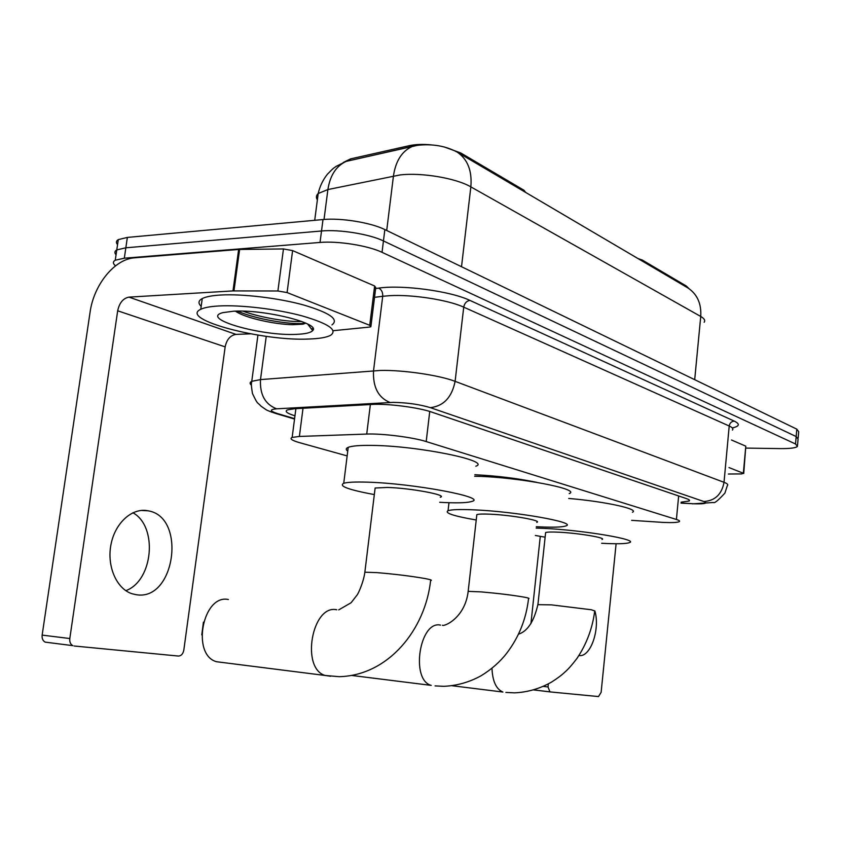 <?xml version="1.0" encoding="UTF-8"?>
<svg xmlns="http://www.w3.org/2000/svg" width="841" height="841" viewBox="0 0 841 841"><rect width="100%" height="100%" fill="white"/><g stroke="black" fill="none" stroke-linecap="round" stroke-linejoin="round"><path stroke-width="1.26" d="M631.644 520.348L663.244 522.419C672.075 522.797 677.404 522.555 679.255 521.672C680.169 521.094 679.223 520.369 676.406 519.475L426.198 441.567C413.141 437.32 381.888 433.367 366.729 434.061L299.385 436.447L292.153 437.415C289.367 438.708 291.901 440.474 299.774 442.723L347.144 455.917M444.206 146.944L460.836 152.999L523.964 190.245L525.762 192.484M343.202 162.523L350.529 158.896L409.378 145.651C415.349 144.358 422.613 144.095 431.181 144.862M474.839 474.713C496.978 475.848 517.625 478.382 536.758 482.345M642.23 261.057L642.324 260.069L686.372 286.056L689.031 288.673M642.324 260.069L637.941 258.534M704.159 322.271C705.462 320.463 704.316 318.518 700.732 316.458C701.52 303.738 697.273 294.255 688.012 288.011L457.22 152.126C445.667 145.956 432.453 143.685 417.578 145.304L346.177 161.388C336.179 166.013 330.093 175.401 327.895 189.551L318.203 193.514C316.153 195.406 315.869 197.53 317.372 199.885M115.522 265.84C112.799 263.58 112.715 261.709 115.259 260.226L124.321 258.198L320.032 242.439L321.514 230.991C339.449 229.246 369.651 234.134 383.454 240.946L796.164 436.553L798.067 439.086L796.164 436.553L383.454 240.946C369.651 234.134 339.449 229.246 321.514 230.991L125.835 247.801L321.514 230.991L322.997 219.554C340.92 217.714 371.091 222.644 384.852 229.582L796.805 429.141L798.708 431.727L798.162 438.003M117.551 244.626C115.816 242.639 116.069 240.968 118.287 239.622L116.773 249.914L125.835 247.801L116.773 249.914C114.555 251.217 114.323 252.847 116.058 254.781M118.287 239.622L127.348 237.425L322.997 219.554M681.115 502.172L689.168 501.005C690.083 500.353 689.157 499.554 686.414 498.597L431.654 412.079C418.618 407.443 387.238 403.417 371.953 404.447L294.455 408.737L287.349 409.914C284.51 411.407 287.054 413.373 294.96 415.811M320.032 242.439C337.966 240.799 368.211 245.656 382.035 252.321L795.523 443.985L797.436 446.445C795.618 447.98 789.888 448.695 780.227 448.61L746.03 448.095M578.965 655.528C590.445 657.725 600.327 629.415 594.881 610.923M728.989 467.575L743.349 473.262L745.799 446.172L743.728 473.494M731.512 440.011L745.799 446.172M540.29 536.379L530.923 623.675M543.297 686.393L548.027 686.96L549.94 691.891L598.498 696.569L601.126 692.332L616.106 543.749M548.027 686.96L548.343 683.912M728.39 474.009L741.73 473.914L743.349 473.262M218.965 305.966C240.915 304.768 276.805 309.057 302.129 315.89C328.421 323.554 337.924 330.019 330.629 335.296C326.655 337.399 319.58 338.639 309.383 339.007C263.17 341.53 178.408 319.359 200.768 309.299C204.352 307.554 210.418 306.439 218.965 305.966M201.178 306.345C197.961 303.265 198.318 300.668 202.261 298.555C205.856 296.736 211.921 295.559 220.468 295.044C242.418 293.719 278.266 298.008 303.548 304.968C329.798 312.778 339.259 319.412 331.953 324.889M313.041 328.684L311.275 328.778M235.438 311.149C245.141 318.108 275.06 324.384 292.468 324.7L303.033 324.184M296.621 334.34C261.604 336.358 199.054 318.55 222.981 312.621L233.377 311.233C264.116 309.162 321.167 323.449 312.663 330.597C310.802 332.742 305.451 333.982 296.621 334.34M237.498 311.107C256.989 319.822 294.466 325.288 305.767 323.133M243.017 311.159C260.521 317.677 289.094 322.24 301.656 321.441M602.03 539.449C607.034 537.935 578.797 533.141 559.065 532.216C551.738 531.859 547.26 531.975 545.62 532.553L545.536 533.394M536.148 528.085L544.474 528.411C583.412 530.177 639.339 539.701 629.425 542.624C626.019 543.864 616.758 544.074 601.641 543.275M568.716 498.45C605.531 501.562 639.759 509.173 632.453 512.253M545.126 537.189L535.349 535.475M201.766 634.902L203.427 622.161M228.374 599.517C202.881 593.872 190.97 654.708 216.473 661.72L222.655 662.508M440.285 497.252C448.526 495.191 410.786 488.085 387.417 487.444L375.128 488.011L374.939 489.567M374.319 494.592C348.51 489.777 338.324 486.014 343.738 483.291C347.417 482.166 355.238 481.788 367.181 482.156C413.373 483.344 488.116 497.483 471.801 501.446C467.796 502.75 459.018 503.128 445.467 502.582L439.696 502.298M347.743 451.133C345.651 449.62 345.809 448.348 348.216 447.338C351.927 445.888 359.759 445.246 371.69 445.404C417.84 445.719 492.206 461.005 475.806 466.208M536.758 522.387C542.939 520.653 511.128 515.018 489.925 514.177C482.965 513.883 478.603 514.03 476.836 514.629L476.721 515.722M476.237 520.001C453.572 516.059 444.185 512.957 448.064 510.697C451.459 509.551 459.827 509.257 473.168 509.814C515.039 511.391 578.061 522.587 565.825 525.94C562.135 527.223 552.957 527.507 538.282 526.802L536.295 526.697M474.671 476.248L476.963 476.3C518.792 477.194 581.541 489.22 569.231 493.572M132.878 512.747C158.087 526.382 153.272 580.774 125.824 590.666M136.147 594.692C175.086 601.599 186.849 516.973 148.184 510.823L147.984 510.781C132.394 507.47 115.206 522.629 111.012 544.369C106.628 566.046 116.5 588.795 131.963 593.714L136.147 594.692M287.086 292.573L277.898 290.986L232.989 290.912L238.644 249.472L283.459 248.947L292.605 250.597L287.086 292.573L369.746 325.309L374.623 285.993L375.748 287.548L370.976 326.003M292.605 250.597L374.623 285.993M238.644 249.472L134.686 257.809C114.607 258.954 93.782 284.742 90.071 312.253L42.145 635.113L69.803 638.54L117.677 310.792C119.401 302.813 123.164 298.261 128.978 297.125L232.989 290.912M69.803 638.54C69.477 641.998 70.486 644.364 72.852 645.657L45.204 642.135C42.838 640.853 41.819 638.508 42.145 635.113M74.103 645.993L178.397 656.054C181.214 655.927 183.023 653.941 183.822 650.082L225.157 346.881C226.702 339.501 230.308 335.338 235.974 334.392L250.565 333.835M309.425 325.068L308.531 325.173M333.162 330.702L369.43 327.086L370.892 326.718L369.746 325.309M523.838 191.359L523.964 190.245M460.836 152.999L460.689 154.176M350.529 158.896L350.329 160.463M409.378 145.651L409.178 147.28M686.372 286.056L686.277 287.002M678.655 495.969L676.406 519.475M303.012 408.263L299.385 436.447M370.366 404.532L366.729 434.061M429.74 411.47L426.198 441.567M457.22 152.126C467.67 159.275 472.211 170.86 470.844 186.87C456.221 178.229 421.572 172.342 400.053 174.949L327.895 189.551L324.027 219.469M413.194 146.145L411.785 146.691C401.767 151.433 395.648 161.188 393.451 175.958L386.713 230.476M694.698 379.68L700.732 316.458L470.844 186.87L461.52 266.723M384.852 229.582L382.035 252.321M796.805 429.141L795.523 443.985M127.348 237.425L124.321 258.198M681.042 503.013L694.624 503.812C704.926 504.053 708.017 503.286 703.896 501.53L430.382 407.654C419.638 404.416 407.307 402.66 393.367 402.366L276.689 408.821C269.414 409.462 269.646 411.039 277.404 413.541L294.592 418.639M251.354 385.115C249.567 383.601 249.703 382.34 251.764 381.32L260.5 379.596L380.405 370.45C402.86 369.861 439.475 375.244 455.107 381.351L724.017 482.314C727.349 483.586 728.453 484.689 727.328 485.614L724.9 493.11C718.225 500.374 714.408 503.496 713.462 502.498L692.343 503.843M375.622 288.526L378.608 288.127C402.145 284.563 450.765 291.144 469.94 300.416L734.256 421.11C731.439 421.394 729.757 423.023 729.21 426.009L724.017 482.314C721.767 494.329 715.06 500.731 703.896 501.53M430.382 407.654C443.649 406.056 451.89 397.288 455.107 381.351L463.727 307.154C448.316 299.943 411.995 294.287 389.583 295.685L382.708 296.284L373.53 370.765C372.805 387.102 378.282 397.667 389.94 402.461M734.256 421.11C740.069 423.948 739.607 426.177 732.9 427.785M732.427 430.066C733.573 428.868 732.5 427.512 729.21 426.009L463.727 307.154C464.505 303.212 466.576 300.973 469.94 300.416M276.689 408.821C265.167 404.426 259.764 394.681 260.5 379.596L266.25 336.337M378.608 288.127C381.53 289.535 382.907 292.258 382.708 296.284L374.539 297.325M277.404 413.541L271.233 412.016M691.407 503.654L681.021 503.139M549.94 691.891L533.762 689.925M309.993 325.425L308.826 325.551M505.872 692.427L514.566 692.847C527.58 692.259 539.89 688.695 551.475 682.125C557.488 678.319 562.009 674.924 565.057 671.927C568.085 669.383 572.038 664.895 576.915 658.492C586.566 644.164 592.495 628.322 594.724 610.955L591.297 609.746L551.381 604.868L537.904 604.668M452.069 685.73L502.918 692.038C496.169 689.157 492.521 681.221 491.974 668.248M330.65 676.269L325.141 675.47L339.217 676.679C388.616 675.481 425.367 629.226 430.603 580.584C432.589 580.311 430.729 579.628 425.01 578.534C411.039 576.106 395.081 574.14 377.125 572.637L364.857 572.206L364.763 572.973M216.473 661.72L325.141 675.47C300.447 668.353 312.127 604.017 336.778 609.778M435.06 685.899L443.785 686.319C456.894 685.751 469.341 682.23 481.105 675.754C491.396 669.436 499.901 661.972 506.608 653.362C518.865 637.341 526.172 619.113 528.537 598.687C529.893 598.477 528.495 597.962 524.321 597.173C512.537 595.134 498.177 593.378 481.231 591.896L468.174 591.36L468.111 591.896M351.885 675.47L431.233 685.383C410.219 680.043 419.68 620.143 440.547 625.115M117.677 310.792L225.157 346.881M128.978 297.125L235.974 334.392M239.622 249.43L233.977 290.881M277.898 290.986L283.459 248.947M295.885 408.663L292.153 437.415M414.939 145.756L346.177 161.388L336.011 166.434C333.257 168.684 335.096 166.287 327.401 174.234C322.891 179.921 319.822 186.355 318.203 193.514L314.713 220.31M689.263 500.006L689.168 501.005M797.531 445.394L798.067 439.086M115.259 260.226L116.773 249.914M294.539 419.049L275.501 413.404C264.904 409.662 267.848 410.807 261.088 406.214C256.642 401.378 258.176 405.425 252.468 393.514C250.797 383.086 251.48 383.959 251.764 381.32L257.935 335.107M549.709 691.838L533.804 689.914M307.711 324.09L312.663 330.597M200.768 309.299L202.261 298.555M303.054 324.184L305.798 323.154M545.62 532.553L537.956 604.258C534.077 621.299 527.601 631.265 518.519 634.167M343.738 483.291L348.216 447.338M375.128 488.011L364.857 572.206C363.564 582.277 357.972 594.282 357.026 595.102L351.107 602.734L338.734 609.883M448.064 510.697L448.989 502.708M476.836 514.629L468.174 591.36C465.084 618.177 443.796 626.913 442.419 625.22M141.12 510.445L148.184 510.823M72.852 645.657L45.204 642.135"/></g></svg>
